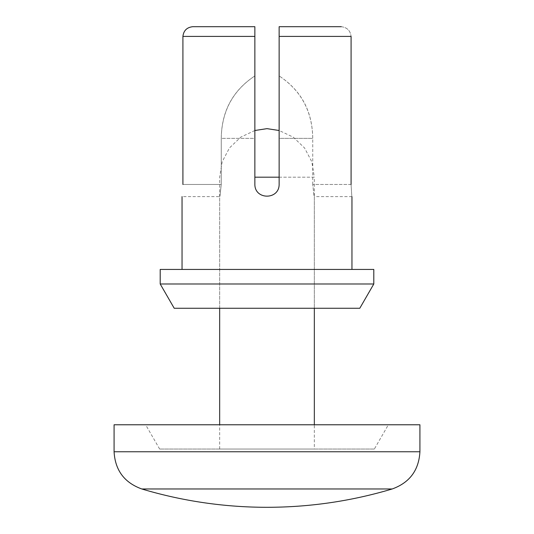 <?xml version="1.0" encoding="UTF-8"?>
<svg xmlns="http://www.w3.org/2000/svg" width="534" height="534" viewBox="0 0 534 534"><rect width="100%" height="100%" fill="white"/><g stroke="black" fill="none" stroke-linecap="round" stroke-linejoin="round"><path stroke-width="0.4" stroke-dasharray="2.67 2" d="M254.865 130.503L240.734 137.165L229.453 147.958L222.177 161.775L219.668 177.188L219.668 308.265L314.332 308.265L219.668 308.265L219.668 196.612L182.047 196.612M182.915 184.47L221.25 184.47C219.534 200.036 219.534 200.036 221.25 184.47L221.25 138.353C221.583 111.279 232.791 90.473 254.865 75.921C232.884 90.486 221.677 111.292 221.25 138.353L254.865 138.353L254.865 75.921L254.865 138.353L221.25 138.353L221.25 184.47C219.534 200.036 219.534 200.036 221.25 184.47L182.915 184.47L182.915 36.412C183.643 30.632 186.92 27.394 192.741 26.7L254.865 26.7L192.741 26.7M351.085 184.47L312.75 184.47C314.466 200.036 314.466 200.036 312.75 184.47C314.466 200.036 314.466 200.036 312.75 184.47L351.085 184.47C352.026 200.03 352.026 200.03 351.085 184.47L351.085 36.412C350.371 30.632 347.093 27.394 341.259 26.7L279.135 26.7L279.135 184.47C279.135 200.03 254.865 200.03 254.865 184.47L254.865 138.353L254.865 184.47C254.865 200.036 279.135 200.036 279.135 184.47C279.135 200.036 254.865 200.036 254.865 184.47L254.865 26.7L254.865 75.921L254.865 36.412L182.915 36.412M312.75 184.47L312.75 138.353C312.417 111.279 301.209 90.473 279.135 75.921C301.116 90.486 312.323 111.292 312.75 138.353L279.135 138.353L279.135 75.921L279.135 138.353L312.75 138.353L312.75 184.47M182.047 269.43L351.953 269.43L182.047 269.43M341.259 26.7C347.08 27.374 350.351 30.612 351.085 36.412L279.135 36.412L279.135 75.921L279.135 26.7L341.259 26.7M359.789 308.265L174.211 308.265M373.8 283.988L160.2 283.988M373.8 269.43L160.2 269.43M314.332 449.047L219.668 449.047L314.332 449.047L314.332 424.77M374.347 449.047L159.653 449.047L374.347 449.047L388.365 424.77L145.635 424.77L388.365 424.77M351.953 196.612L314.332 196.612L314.332 308.265L314.332 177.188L254.865 177.188M419.918 424.77L114.082 424.77M279.135 177.188L314.332 177.188L311.823 161.775L304.547 147.958L293.266 137.165L279.135 130.503M392.21 488.97L141.79 488.97M419.918 451.764L114.082 451.764M219.668 449.047L219.668 424.77M159.653 449.047L145.635 424.77"/><path stroke-width="0.8" d="M182.047 269.43L182.047 196.612M182.915 184.47C181.974 200.03 181.974 200.03 182.915 184.47C181.974 200.03 181.974 200.03 182.915 184.47L182.915 36.412L254.865 36.412L254.865 26.7L254.865 184.47C254.865 200.03 279.135 200.03 279.135 184.47L279.135 26.7L341.259 26.7L279.135 26.7L279.135 36.412L351.085 36.412L351.085 184.47C352.026 200.03 352.026 200.03 351.085 184.47M192.741 26.7L254.865 26.7L192.741 26.7C186.887 27.361 183.616 30.598 182.915 36.412M160.2 283.988L174.211 308.265L359.789 308.265L373.8 283.988L373.8 269.43L160.2 269.43L160.2 283.988L373.8 283.988M314.332 424.77L314.332 308.265M279.135 130.503L267 128.647L254.865 130.503M114.082 451.764C115.137 470.26 124.375 482.663 141.79 488.97A436.912 436.912 0 0 0 267 507.3C309.627 507.267 351.365 501.159 392.21 488.97C409.625 482.663 418.863 470.26 419.918 451.764L419.918 424.77L114.082 424.77L114.082 451.764L419.918 451.764M254.865 177.188L279.135 177.188M141.79 488.97L392.21 488.97M351.953 269.43L351.953 196.612M219.668 424.77L219.668 308.265"/></g></svg>

